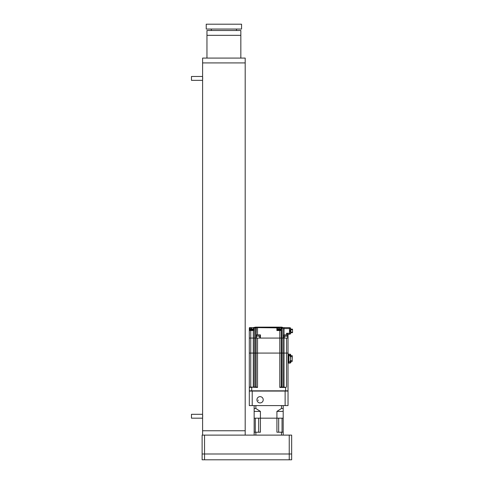 <?xml version="1.0" encoding="UTF-8"?>
<svg xmlns="http://www.w3.org/2000/svg" width="484" height="484" viewBox="0 0 484 484"><rect width="100%" height="100%" fill="white"/><g stroke="black" fill="none" stroke-linecap="round" stroke-linejoin="round"><path stroke-width="0.73" d="M289.238 459.8L289.238 435.116L291.658 435.116L291.658 459.8L202.118 459.8L202.118 435.116L204.538 435.116L204.538 459.8M289.238 435.116L204.538 435.116M291.658 453.992L202.118 453.992M245.194 435.116L245.194 430.76L202.602 430.76L202.602 62.92L245.194 62.92L245.194 58.08L202.602 58.08L202.602 62.92M202.602 435.116L202.602 430.76L245.194 430.76L245.194 62.92M206.958 35.332L206.958 30.492L240.838 30.492L240.838 35.332L206.958 35.332L206.958 58.08M206.232 24.2L241.564 24.2L241.564 29.04L206.232 29.04L206.232 24.2M236.482 30.492L236.482 29.04M211.314 30.492L211.314 29.04M202.645 79.775L202.602 80.344L191.47 80.344L191.47 76.472L202.602 76.472M202.663 77.331L202.687 78.759M202.645 417.607L202.602 418.176L191.47 418.176L191.47 414.304L202.602 414.304M202.663 415.163L202.687 416.591M285.645 387.2L279.8 387.442L285.608 387.442L285.608 391.072L288.028 390.83L288.028 353.078L286.576 353.078L288.028 353.078L288.028 338.074L249.308 338.074L249.308 353.078L250.76 353.078L249.308 353.078L249.308 390.83L251.728 391.072L251.728 387.442L249.363 387.291M254.838 387.2L249.55 387.2M256.084 338.074L256.084 353.078L250.76 353.078L279.8 353.078L256.084 353.078L256.084 387.127M249.659 387.055L251.692 387.2M256.496 387.2L257.536 387.442L256.587 387.055M281.252 353.078L279.8 353.078L281.252 353.078L281.252 387.055L281.252 353.078L281.724 353.078L281.252 353.078L281.252 330.524L281.277 327.862L281.724 327.862L281.724 338.074L281.252 338.074L281.252 330.524L279.8 330.524L279.8 338.074L284.308 338.074L259.739 338.074L259.739 336.186L257.294 336.138M249.792 327.62L249.308 327.862L249.308 330.524L249.55 327.62L256.326 327.62L256.084 334.88L260.41 334.88L260.41 338.074L279.8 338.074L279.8 387.442L280.75 387.055L285.608 387.2M290.303 354.385L288.754 354.143L288.754 355.353L288.754 354.143L288.028 353.901M288.27 354.143L288.028 363.339M284.035 338.074L284.035 353.078L286.576 353.078L282.965 353.078L284.035 353.078L284.035 387.2M288.028 355.353L288.754 355.353L288.754 363.097L288.754 361.887L288.028 361.887M288.27 363.097L290.061 363.097L290.061 360.919M283.067 387.2L282.965 353.078L281.724 353.078L282.965 353.078L282.965 328.588L289.48 328.588L289.48 334.25L287.944 334.25L286.576 333.282L286.576 334.88L283.83 334.88L283.83 338.074L281.724 338.074L281.821 387.2M251.728 387.2L257.536 387.442L257.536 338.074L258.045 338.074M290.303 359.104L290.303 358.62M290.303 356.321L290.303 360.798M290.303 356.563L290.061 355.353L288.754 355.353L288.754 361.887L290.061 361.887M290.061 355.353L290.061 354.143M290.739 355.643L292.288 355.788L292.094 361.596L292.094 355.643M290.061 360.991L290.497 360.991L290.83 361.844L292.094 361.596M290.932 331.298A0.484 0.484 0 0 1 290.448 331.782L290.448 330.088A0.484 0.484 0 0 1 290.932 330.572L290.932 331.298L290.932 330.572M290.594 330.112L290.206 330.064L290.206 331.806L290.594 331.758M289.48 333.96L290.594 333.96L290.594 331.806M290.594 330.064L290.594 327.91L289.48 327.91M292.481 329.144L290.594 329.144M292.53 329.241L292.53 332.629L292.53 329.241M290.594 332.726L292.53 332.629M256.326 327.62L283.188 327.62L281.7 327.136L255.637 327.136L253.301 327.62M281.658 327.62L289.48 327.62L289.48 328.588M277.138 327.62L281.041 327.62L280.805 329.798M257.536 334.88L257.536 327.62L255.776 327.62L276.896 327.862L276.896 330.524L279.8 330.524M281.615 327.62L282.965 328.588L281.779 327.862M253.422 327.62L253.18 330.524M277.38 330.524L277.38 327.862L279.195 327.862L279.195 328.642M256.084 334.88L256.072 338.074L255.612 338.074L255.612 327.862L254.372 327.862L254.372 338.074L255.612 338.074L255.612 387.055L256.084 387.055M254.269 387.2L254.372 338.074L250.76 338.074L250.76 330.524L253.574 330.524L253.574 327.862L254.554 327.62M250.76 330.524L249.308 330.524L249.308 338.074L250.76 338.074L250.76 387.055L253.301 387.2M288.028 338.074L288.028 334.25M288.028 334.88L286.576 334.88M284.247 338.074L284.247 334.88M259.926 334.88L259.926 338.074M279.8 338.074L281.252 338.074M287.696 338.074L287.647 336.138L284.356 336.138L284.308 338.074M290.061 354.312L290.497 354.312L290.497 356.248L290.061 356.248M290.497 354.784L290.83 355.395L290.497 355.843L288.27 355.619M290.497 360.991L290.497 362.927L290.823 362.135L290.497 362.927L290.061 362.927M290.775 362.117L290.823 361.784M249.98 329.798L249.98 329.053L252.69 329.053L252.69 329.798M251.492 328.642L251.976 328.727L251.492 328.642M251.892 328.727L251.184 328.727M250.779 328.727L251.486 328.727M253.029 330.524L253.029 329.798L249.641 329.798L249.641 330.524M280.647 329.798L280.647 329.053L277.937 329.053L277.937 329.798M278.73 328.727L279.443 328.727M279.933 328.727L279.141 328.727M279.135 328.642L278.651 328.727M280.986 330.524L280.986 329.798L277.598 329.798L277.598 330.524M258.734 336.138L256.399 336.138M281.476 405.592L281.476 408.496L276.915 411.4L276.915 418.176L260.422 418.176L260.422 411.4L255.861 408.496L255.861 405.592M254.148 405.592L254.148 432.212L260.422 432.212L260.422 418.176L254.148 418.176L255.298 418.176L255.298 432.212M282.039 432.212L282.039 418.176L283.188 418.176L276.915 418.176L276.915 432.212L283.188 432.212L283.188 405.592M283.188 411.4L276.915 411.4M260.422 411.4L254.148 411.4M255.861 408.496L254.148 408.496M283.188 408.496L281.476 408.496M278.669 432.212L278.669 418.176L258.668 418.176L258.668 432.212M283.188 432.212L283.188 435.116M281.476 432.212L281.476 435.116M255.861 432.212L255.861 435.116M254.148 432.212L254.148 435.116M258.16 400.026A1.936 1.936 0 0 0 258.281 400.51M260.077 402.93A3.146 3.146 0 0 1 256.931 399.784A3.146 3.146 0 0 1 260.077 396.638A3.146 3.146 0 0 1 263.223 399.784A3.146 3.146 0 0 1 260.077 402.93M252.212 405.592L249.308 405.592L249.308 391.072L252.212 391.072L252.212 405.592L288.028 405.592L288.028 391.072L285.124 391.072L285.124 405.592M252.212 391.072L285.124 391.072M290.775 354.984L290.775 355.431L290.775 354.984M249.308 390.83L288.028 390.83M253.301 330.524L253.301 387.055L255.612 387.055L255.612 353.078M280.75 387.055L281.252 387.055M286.576 338.074L286.576 387.2M290.448 356.248L290.303 356.611M292.288 356.611L290.448 356.611L290.303 360.628M292.288 360.628L290.448 360.628L290.448 360.991M289.48 332.992L290.594 332.992M289.48 328.878L290.594 328.878M292.53 329.628L290.594 329.628M292.433 332.726L292.433 332.242L290.594 332.242M281.773 327.148L255.564 327.148M284.035 327.62L284.035 334.88M253.622 327.62L251.365 327.62M249.792 329.798L249.792 327.862L251.365 327.862L251.365 328.648M289.48 333.282L286.576 333.282M256.55 336.138L256.55 334.88M287.544 334.88L287.544 336.138M258.111 334.88L258.111 336.138M286.062 336.138L286.062 334.88M287.696 336.186L284.314 336.186M240.838 58.08L240.838 35.332M251.644 328.654L252.69 329.053M251.027 328.654L249.98 329.053M279.595 328.654L280.647 329.053M278.984 328.654L277.937 329.053M256.351 338.074L256.351 336.186"/></g></svg>

